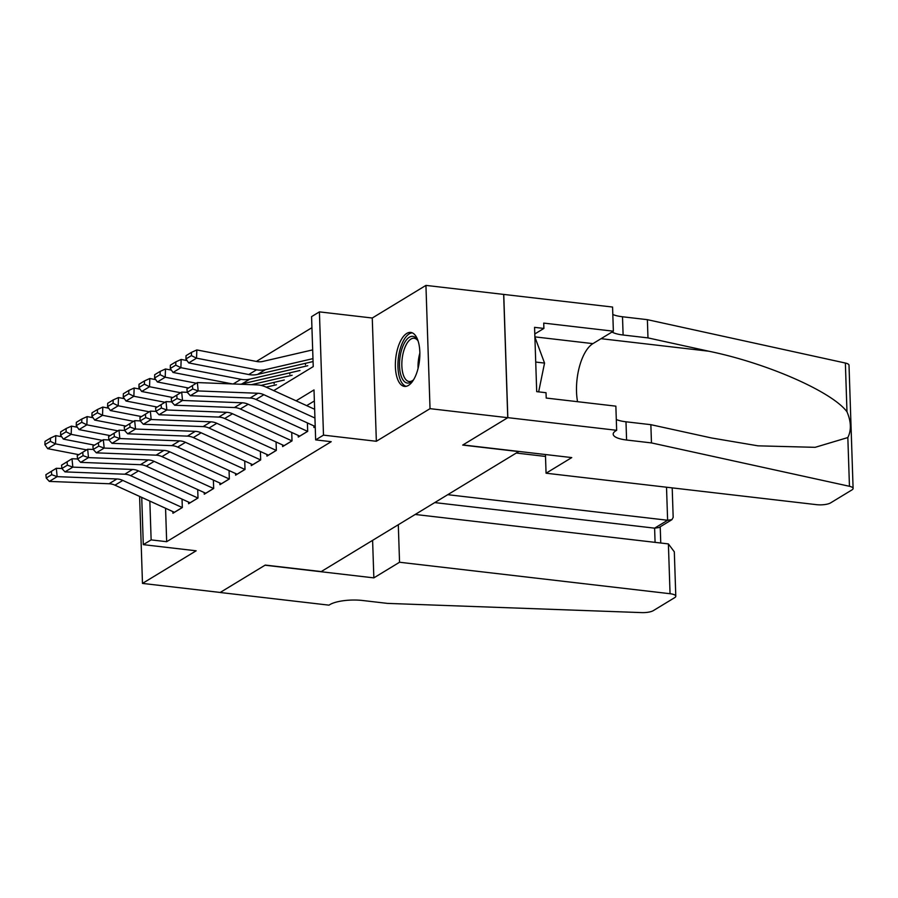 <?xml version="1.0" encoding="UTF-8"?>
<svg xmlns="http://www.w3.org/2000/svg" width="898" height="898" viewBox="0 0 898 898"><rect width="100%" height="100%" fill="white"/><g stroke="black" fill="none" stroke-linecap="round" stroke-linejoin="round"><path stroke-width="1.35" d="M406.749 333.427A27.176 11.921 -83.4 0 0 395.412 362.478A27.176 11.921 -83.4 0 0 404.47 386.398A27.176 11.921 -83.4 0 0 408.467 385.388A27.176 11.921 -83.4 0 0 419.804 356.338A27.176 11.921 -83.4 0 0 410.745 332.417A27.176 11.921 -83.4 0 0 406.749 333.427M273.733 390.608L313.234 366.597L311.572 316.635L319.407 311.875L323.493 435.126L315.658 439.885L314.008 389.923L296.093 400.811M616.657 430.299L507.83 417.649L462.941 444.937L571.757 457.587L546.063 473.212L816.563 504.665A10.45 3.042 178.1 0 0 830.594 502.891L851.978 489.893A10.45 3.042 178.1 0 0 853.1 488.456A10.45 3.042 178.1 0 0 849.452 486.289L651.465 442.916L626.591 440.02A24.381 7.094 -1.9 0 1 613.188 434.172A24.381 7.094 -1.9 0 1 615.792 430.827L616.657 430.299L615.86 406.154L546.209 398.05L546.029 392.718L536.701 391.64L534.568 327.343L543.896 328.432L543.717 323.1L613.368 331.194L612.571 307.049L425.933 285.396L372.266 318.015L319.407 311.875M311.943 327.669L256.379 361.434M503.666 294.443L507.752 417.693L430.03 408.657L425.933 285.396M139.594 496.414L142.479 583.408L196.146 550.8L143.298 544.648L141.727 497.391M507.752 417.693L462.706 445.071L518.674 451.582L321.226 571.577L265.258 565.078L220.212 592.456L142.479 583.408M313.896 425.899L313.952 427.549L315.232 426.774M298.226 435.418L298.282 437.068L307.688 431.354L307.408 423.025M282.556 444.937L282.612 446.598L292.018 440.884L291.738 432.555M266.886 454.467L266.942 456.117L276.348 450.403L276.068 442.074M251.216 463.985L251.272 465.635L260.678 459.922L260.398 451.593M235.545 473.515L235.602 475.165L245.008 469.452L244.727 461.123M219.875 483.034L219.931 484.684L229.338 478.971L229.057 470.642M204.205 492.564L204.261 494.214L213.668 488.501L213.387 480.172M188.535 502.083L188.591 503.733L197.998 498.02L197.717 489.691M274.137 383.783L274.092 382.368M289.807 374.253L289.762 372.85M305.477 364.734L305.432 363.331M165.569 508.268L166.669 541.696L331.205 441.693L315.658 439.885M314.367 400.957L306.667 405.638M172.865 511.602L172.921 513.263L182.328 507.538L182.047 499.221M372.266 318.015L376.352 441.277L430.03 408.657M376.352 441.277L323.493 435.126M166.669 541.696L151.133 539.889L143.298 544.648M149.843 501.095L151.133 539.889M174.459 512.331A12.19 10.372 -121.3 0 1 174.392 512.298L114.978 485.178A17.421 14.806 58.7 0 0 109.062 483.741L49.323 481.418L57.158 476.647L51.714 474.694L51.377 471.349L45.899 474.683L46.225 478.028L51.714 474.694M45.899 474.683L56.327 468.285L61.895 468.498M51.377 471.349L56.327 468.285L57.158 476.647L116.897 478.971A17.421 14.806 58.7 0 1 122.813 480.419L182.227 507.538A12.19 10.372 -121.3 0 0 182.294 507.572M46.225 478.028L49.323 481.418M61.715 436.776L55.799 435.631L55.519 443.881L86.59 449.887M50.389 441.333L50.501 438.044L45.012 441.378L44.9 444.667L50.389 441.333L55.519 443.881L47.684 448.641L78.788 454.657M47.684 448.641L44.9 444.667M50.501 438.044L55.799 435.631M413.697 379.573A23.516 10.316 96.6 0 1 412.732 380.662A23.516 10.316 96.6 0 1 400.429 373.489A23.516 10.316 96.6 0 1 404.167 343.44A23.516 10.316 96.6 0 1 417.469 339.904A23.516 10.316 96.6 0 1 418.165 341.184M417.974 340.78A21.776 9.552 -83.4 0 0 414.169 338.254A21.776 9.552 -83.4 0 0 406.154 344.821A21.776 9.552 -83.4 0 0 401.967 367.821A21.776 9.552 -83.4 0 0 409.14 381.504A21.776 9.552 -83.4 0 0 413.417 379.91M412.328 332.855A26.996 11.842 -83.4 0 0 403.281 341.027A26.996 11.842 -83.4 0 0 398.027 368.607A26.996 11.842 -83.4 0 0 406.109 386.342M534.894 337.064L544.547 363.084L538.654 391.865M535.724 362.062L544.547 363.084M398.308 524.735L399.543 562.249L670.054 593.713L668.393 543.907L415.213 514.464M668.393 543.907L674.319 551.832L675.79 596.216A10.45 3.042 178.1 0 1 674.679 597.653L653.284 610.651A10.45 3.042 178.1 0 1 641.632 612.604L387.42 603.389L362.545 600.493A24.381 7.094 178.1 0 0 329.813 604.635L328.96 605.151L220.133 592.5L265.022 565.212L373.849 577.874L399.543 562.249M372.603 540.36L373.849 577.874M447.754 494.686L667.618 520.256L666.518 487.21M516.271 453.041L545.501 456.442M675.79 596.216A10.45 3.042 178.1 0 0 670.054 593.713M434.744 502.588L654.608 528.159L667.618 520.256L671.929 519.661L673.174 517.36L672.198 487.872M671.929 519.661L658.919 527.575L654.608 528.159L655.08 542.358M651.465 442.916L650.859 424.675L711.564 437.977L758.002 445.835L815.137 447.327L847.835 437.551C851.472 430.288 851.181 421.701 846.982 411.778C831.986 391.629 766.69 363.028 708.69 351.197L647.974 337.895L623.111 335.01A24.381 7.094 -1.9 0 1 612.009 332.024M647.974 337.895L647.379 319.666L622.505 316.769A24.381 7.094 -1.9 0 1 612.818 314.491M616.297 419.512A24.381 7.094 -1.9 0 0 625.985 421.791L650.859 424.675M846.982 411.778L845.366 363.039L647.379 319.666M507.83 417.649L503.744 294.398M546.063 473.212L545.445 454.523M577.549 401.698A39.186 17.197 96.6 0 1 592.916 343.631L613.368 331.194M845.366 363.039A10.45 3.042 -1.9 0 1 849.014 365.205L853.1 488.456M534.793 333.966L543.896 328.432M190.129 502.801A12.19 10.372 -121.3 0 1 190.062 502.779L130.648 475.659A17.421 14.806 58.7 0 0 124.732 474.211L64.993 471.888L72.828 467.128L67.384 465.175L67.047 461.83L61.569 465.164L61.895 468.509L67.384 465.175M61.569 465.164L71.997 458.755L77.565 458.979L83.054 455.656L82.717 452.3L77.239 455.634L77.565 458.99L80.663 462.369L140.402 464.693L148.237 459.933L88.498 457.61L80.663 462.369M67.047 461.83L71.997 458.755L72.828 467.128L132.567 469.452A17.421 14.806 58.7 0 1 138.483 470.9L197.897 498.02A12.19 10.372 -121.3 0 0 197.964 498.042M61.895 468.509L64.993 471.888M205.788 493.283A12.19 10.372 -121.3 0 1 205.732 493.249L146.318 466.141A17.421 14.806 58.7 0 0 140.402 464.693M77.239 455.634L87.667 449.236L93.235 449.449L98.724 446.126L98.387 442.781L92.909 446.115L93.235 449.46L96.333 452.839L156.072 455.163L163.907 450.403L104.168 448.08L96.333 452.839M82.717 452.3L87.667 449.236L88.498 457.61L83.054 455.656M213.623 488.523A12.19 10.372 -121.3 0 1 213.567 488.49L154.153 461.37A17.421 14.806 58.7 0 0 148.237 459.933M221.458 483.753A12.19 10.372 -121.3 0 1 221.402 483.73L161.988 456.611A17.421 14.806 58.7 0 0 156.072 455.163M92.909 446.115L103.337 439.706L108.905 439.93M98.387 442.781L103.337 439.706L104.168 448.08L98.724 446.126M229.293 478.993A12.19 10.372 -121.3 0 1 229.237 478.971L169.823 451.851A17.421 14.806 58.7 0 0 163.907 450.403M237.128 474.234A12.19 10.372 -121.3 0 1 237.072 474.211L177.658 447.092A17.421 14.806 58.7 0 0 171.743 445.644L112.003 443.32L119.838 438.561L114.394 436.608L114.057 433.251L108.579 436.585L108.905 439.941L114.394 436.608M108.579 436.585L119.007 430.187L124.575 430.4L130.064 427.078L129.727 423.733L124.25 427.066L124.575 430.411L127.673 433.801L187.413 436.125L195.248 431.354L135.508 429.031L127.673 433.801M114.057 433.251L119.007 430.187L119.838 438.561L179.578 440.884A17.421 14.806 58.7 0 1 185.493 442.332L244.907 469.441A12.19 10.372 -121.3 0 0 244.963 469.474M108.905 439.941L112.003 443.32M77.385 427.257L71.47 426.112L71.189 434.351L102.26 440.357M66.059 431.815L66.171 428.514L60.682 431.848L60.57 435.148L66.059 431.815L71.189 434.351L63.354 439.111L94.458 445.127M63.354 439.111L60.57 435.148M66.171 428.514L71.47 426.112M93.055 417.727L87.14 416.593L86.859 424.833L117.93 430.838M81.729 422.296L81.841 418.996L76.352 422.329L76.24 425.63L81.729 422.296L86.859 424.833L79.024 429.592L110.128 435.609M79.024 429.592L76.24 425.63M81.841 418.996L87.14 416.593M108.725 408.208L102.81 407.063L102.529 415.303L133.6 421.319M97.399 412.766L97.512 409.477L92.023 412.799L91.91 416.1L97.399 412.766L102.529 415.303L94.694 420.073L125.799 426.079M94.694 420.073L91.91 416.1M97.512 409.477L102.81 407.063M124.395 398.69L118.48 397.545L118.199 405.784L149.27 411.789M113.069 403.247L113.182 399.947L107.693 403.281L107.58 406.581L113.069 403.247L118.199 405.784L110.364 410.543L141.469 416.56M110.364 410.543L107.58 406.581M113.182 399.947L118.48 397.545M252.798 464.715A12.19 10.372 -121.3 0 1 252.742 464.681L193.328 437.562A17.421 14.806 58.7 0 0 187.413 436.125M124.25 427.066L134.678 420.668L140.245 420.881L145.734 417.559L145.397 414.214L139.92 417.548L140.245 420.893L143.343 424.271L203.083 426.595L210.918 421.836L151.178 419.512L143.343 424.271M129.727 423.733L134.678 420.668L135.508 429.031L130.064 427.078M260.633 459.944A12.19 10.372 -121.3 0 1 260.577 459.922L201.163 432.802A17.421 14.806 58.7 0 0 195.248 431.354M140.066 389.16L134.15 388.015L133.869 396.265L164.94 402.27M128.74 393.717L128.852 390.428L123.363 393.762L123.251 397.051L128.74 393.717L133.869 396.265L126.034 401.024L157.139 407.03M126.034 401.024L123.251 397.051M128.852 390.428L134.15 388.015M268.468 455.185A12.19 10.372 -121.3 0 1 268.412 455.163L208.998 428.043A17.421 14.806 58.7 0 0 203.083 426.595M139.92 417.548L150.348 411.138L155.915 411.351L161.404 408.029L161.068 404.684L155.59 408.018L155.915 411.363L159.013 414.753L218.753 417.076L226.588 412.317L166.848 409.993L159.013 414.753M145.397 414.214L150.348 411.138L151.178 419.512L145.734 417.559M276.303 450.426A12.19 10.372 -121.3 0 1 276.247 450.403L216.833 423.284A17.421 14.806 58.7 0 0 210.918 421.836M155.736 379.641L149.82 378.496L149.539 386.735L180.61 392.74M266.178 387.15L276.449 384.771M144.41 384.198L144.522 380.898L139.033 384.232L138.921 387.532L144.41 384.198L149.539 386.735L141.704 391.494L172.809 397.511M141.704 391.494L138.921 387.532M144.522 380.898L149.82 378.496M284.138 445.666A12.19 10.372 -121.3 0 1 284.082 445.632L224.668 418.513A17.421 14.806 58.7 0 0 218.753 417.076M155.59 408.018L166.018 401.619L171.585 401.833L177.074 398.51L176.738 395.165L171.26 398.499L171.585 401.844L174.683 405.223L234.423 407.546L242.258 402.787L182.518 400.463L174.683 405.223M161.068 404.684L166.018 401.619L166.848 409.993L161.404 408.029M291.973 440.907A12.19 10.372 -121.3 0 1 291.917 440.873L232.503 413.754A17.421 14.806 58.7 0 0 226.588 412.317M171.406 370.111L165.49 368.977L165.21 377.216L196.28 383.221M251.451 384.67L292.119 375.252M261.026 385.399L284.284 380.011M160.08 374.679L160.192 371.379L154.703 374.713L154.591 378.002L160.08 374.679L165.21 377.216L157.374 381.976L188.479 387.992M157.374 381.976L154.591 378.002M160.192 371.379L165.49 368.977M299.809 436.136A12.19 10.372 -121.3 0 1 299.752 436.114L240.338 408.994A17.421 14.806 58.7 0 0 234.423 407.546M171.26 398.499L181.688 392.089L187.255 392.314L192.744 388.991L192.408 385.635L186.93 388.969L187.255 392.325L190.354 395.704L250.093 398.027L257.928 393.268L198.189 390.944L190.354 395.704M176.738 395.165L181.688 392.089L182.518 400.463L177.074 398.51M307.644 431.377A12.19 10.372 -121.3 0 1 307.587 431.354L248.174 404.235A17.421 14.806 58.7 0 0 242.258 402.787M187.076 360.592L181.16 359.447L180.88 367.686L240.922 379.293A26.132 22.214 58.7 0 0 249.723 379.181L307.789 365.722M240.327 384.243A26.132 22.214 58.7 0 0 241.888 383.94L299.954 370.492M175.75 365.149L175.862 361.849L170.373 365.183L170.261 368.483L175.75 365.149L180.88 367.686L173.045 372.457L232.447 383.929M173.045 372.457L170.261 368.483M175.862 361.849L181.16 359.447M315.22 426.494L256.009 399.475A17.421 14.806 58.7 0 0 250.093 398.027M186.93 388.969L197.358 382.57L257.097 384.894A26.132 22.214 -121.3 0 1 265.965 387.06L314.648 409.275M192.408 385.635L197.358 382.57L198.189 390.944L192.744 388.991M314.94 418.03L263.844 394.705A17.421 14.806 58.7 0 0 257.928 393.268M312.672 349.883L262.744 361.456A17.421 14.806 -121.3 0 1 256.873 361.535L196.83 349.928L196.55 358.167L256.592 369.774A26.132 22.214 58.7 0 0 265.393 369.662L312.964 358.639M191.42 355.63L191.532 352.33L186.043 355.664L185.931 358.964L191.42 355.63L196.55 358.167L188.715 362.927L248.757 374.533A26.132 22.214 58.7 0 0 257.558 374.421L313.065 361.557M188.715 362.927L185.931 358.964M191.532 352.33L196.83 349.928M114.978 485.178L122.813 480.419M109.062 483.741L116.897 478.971M174.392 512.298L182.227 507.538M418.086 368.36A21.776 9.552 96.6 0 1 419.86 353.105M623.111 335.01L622.505 316.769M625.985 421.791L626.591 440.02M849.452 486.289L847.835 437.551M708.69 351.197L601.054 338.681M534.882 336.873L592.916 343.631M130.648 475.659L138.483 470.9M124.732 474.211L132.567 469.452M190.062 502.779L197.897 498.02M146.318 466.141L154.153 461.37M205.732 493.249L213.567 488.49M161.988 456.611L169.823 451.851M221.402 483.73L229.237 478.971M177.658 447.092L185.493 442.332M171.743 445.644L179.578 440.884M237.072 474.211L244.907 469.441M193.328 437.562L201.163 432.802M252.742 464.681L260.577 459.922M208.998 428.043L216.833 423.284M268.412 455.163L276.247 450.403M224.668 418.513L232.503 413.754M284.082 445.632L291.917 440.873M240.338 408.994L248.174 404.235M299.752 436.114L307.587 431.354M240.922 379.293L233.233 383.962M249.723 379.181L241.888 383.94M256.009 399.475L263.844 394.705M256.592 369.774L248.757 374.533M265.393 369.662L257.558 374.421M660.76 543.021L660.221 526.778"/></g></svg>
